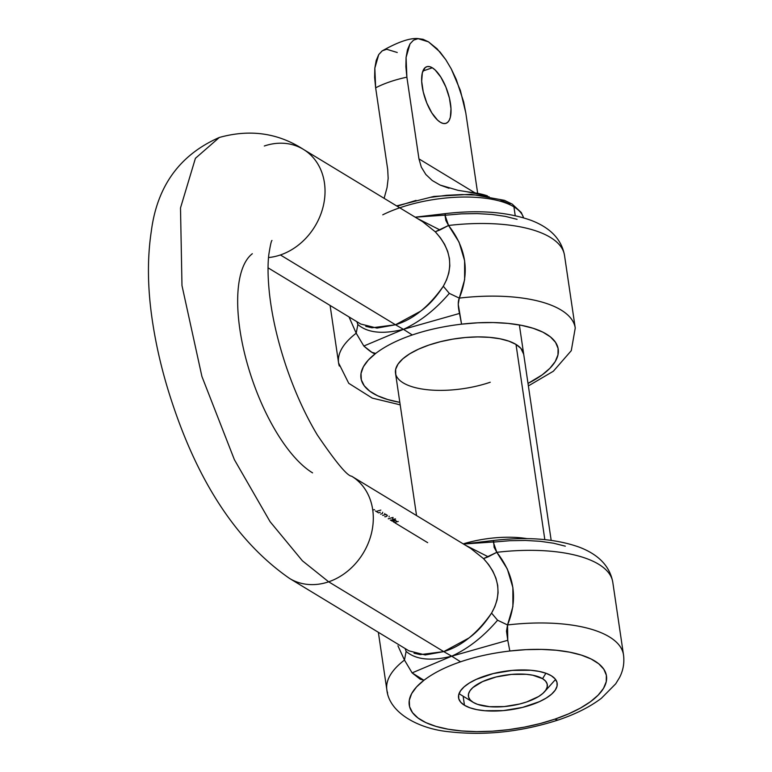 <?xml version="1.0" encoding="UTF-8"?>
<svg xmlns="http://www.w3.org/2000/svg" width="772" height="772" viewBox="0 0 772 772"><rect width="100%" height="100%" fill="white"/><g stroke="black" fill="none" stroke-linecap="round" stroke-linejoin="round"><path stroke-width="1.16" d="M289.944 578.672A59.811 49.813 -58.8 0 0 328.66 581.808L302.392 560.79L270.094 521.698L234.379 459.668L201.917 376.466L181.98 285.572L180.503 207.948L195.412 158.308L219.335 137.464L195.412 158.308L180.503 207.948L181.98 285.572L201.917 376.466L234.379 459.668L270.094 521.698L302.392 560.79L328.66 581.808L443.746 651.616L468.768 638.097C477.009 632.22 484.604 623.892 491.561 613.103L494.833 606.715L497.072 599.892L498.085 592.771L497.708 585.437L495.923 578.141L492.825 571.106L488.618 564.564L483.523 558.629L470.804 548.477L351.636 476.199A59.811 49.813 121.2 0 1 371.824 531.715A59.811 49.813 121.2 0 1 328.66 581.808A59.811 49.813 121.2 0 1 289.606 578.469C238.644 543.112 199.726 485.173 172.822 404.663C163.645 377.44 156.977 350.449 152.817 323.671C147.558 290.253 147.047 259.546 151.264 231.571C157.054 186.177 179.751 154.805 219.335 137.464C249.954 128.972 277.959 132.938 303.367 149.353A59.811 49.813 121.2 0 1 323.555 204.86A59.811 49.813 121.2 0 1 280.4 254.963L395.486 324.761L420.499 311.251C428.74 305.374 436.344 297.037 443.302 286.248L446.583 279.831L448.822 273.008L449.815 265.935L449.449 258.581L447.683 251.334L444.585 244.299L440.378 237.757L435.254 231.774L422.545 221.632L435.254 231.774L439.943 229.95L417.189 218.38L439.943 229.95L448.551 225.472L459.07 242.167L464.619 260.704L464.628 279.715L459.282 298.108A119.612 46.667 -8.4 0 1 575.246 328.013L564.515 255.387A119.612 46.667 171.6 0 0 448.551 225.472A119.612 46.667 -8.4 0 1 564.158 253.592M252.328 253.718A119.612 46.928 71.2 0 0 246.731 361.721A119.612 46.928 71.2 0 0 312.573 472.86M623.506 654.868L612.785 582.233A119.612 46.667 171.6 0 0 496.821 552.318L507.329 569.012L512.888 587.579L512.898 606.58L507.542 624.953A119.612 46.667 -8.4 0 1 623.506 654.868C624.538 662.897 623.207 670.463 619.52 677.565L615.709 683.818L601.436 698.235C590.04 706.853 575.816 714.042 558.764 719.813C521.554 731.914 484.816 735.88 448.561 731.702C419.273 728.845 389.185 713.212 386.849 689.811A119.612 46.667 -8.4 0 1 404.47 660.07L412.103 672.885L423.934 680.277C433.517 673.01 445.724 666.854 460.556 661.807C475.388 656.75 491.812 653.151 509.829 651.008A99.675 38.889 -8.4 0 1 603.829 669.237A99.675 38.889 -8.4 0 1 555.02 719.099L568.559 713.888L580.467 708.049L590.426 701.738L598.165 695.128L603.492 688.392L606.242 681.715L606.358 675.268L603.829 669.237L598.725 663.775L591.178 659.027L581.403 655.119L569.659 652.166L556.245 650.246L541.539 649.397L525.925 649.657L509.829 651.008C491.812 653.151 475.388 656.75 460.556 661.807C445.724 666.854 433.517 673.01 423.934 680.277L416.562 686.916L411.63 693.661L409.285 700.31L409.594 706.698L412.528 712.662L418.028 718.018L425.932 722.64L436.035 726.404L448.069 729.202L461.704 730.959L476.585 731.634L492.295 731.2L508.43 729.675L524.545 727.099L540.217 723.547L555.02 719.099A19.937 7.826 71.2 0 0 558.88 719.774A19.937 7.826 -108.8 0 1 555.02 719.099A99.675 38.889 -8.4 0 1 436.035 726.404A99.675 38.889 -8.4 0 1 423.934 680.277L420.113 679.148L412.103 672.885L404.47 660.07A119.612 46.667 171.6 0 0 387.631 693.044M551.256 675.712A49.842 19.445 -8.4 0 1 557.162 683.22A49.842 19.445 -8.4 0 1 521.399 707.683A49.842 19.445 -8.4 0 1 464.474 705.28L463.132 696.199L464.474 705.28L460.701 702.211L458.751 698.679L458.684 694.848L460.508 690.843L464.146 686.819L469.472 682.94L476.266 679.36L493.202 673.589L512.367 670.395L530.846 670.26L538.933 671.37L545.823 673.213L551.256 675.712L555.02 678.791L556.979 682.313L557.046 686.154L555.222 690.158L551.575 694.173L546.248 698.052L539.454 701.642L522.519 707.413L503.363 710.607L484.884 710.732L476.797 709.632L469.907 707.789L464.474 705.28A49.842 19.445 -8.4 0 1 458.558 697.782A49.842 19.445 -8.4 0 1 494.321 673.309A49.842 19.445 -8.4 0 1 551.256 675.712M490.249 382.237A64.79 25.283 -8.4 0 1 395.505 373.117A64.79 25.283 -8.4 0 1 428.942 345.055L418.53 349.166L409.691 353.827L402.772 358.864L398.034 364.094L395.66 369.296L395.747 374.295M397.927 645.807L404.47 660.07L397.927 645.807M264.313 146.005A59.811 49.813 121.2 0 1 303.367 149.353L422.545 221.632M351.607 476.179A59.811 49.813 121.2 0 1 351.636 476.199C347.371 476.083 335.945 462.351 317.34 434.993C305.316 414.95 294.914 392.079 286.142 366.372C277.399 340.211 271.792 315.487 269.312 292.202C267.797 276.955 267.633 264.42 268.82 254.606C270.297 245.332 271.348 240.613 271.976 240.459M391.356 520.637L392.002 521.032M390.352 520.029L390.728 520.26A59.811 49.813 -58.8 0 1 395.467 518.88M388.248 518.755L388.355 518.823A59.811 49.813 -58.8 0 1 393.093 517.443M384.745 516.632L385.132 516.864A59.811 49.813 -58.8 0 1 386.946 516.275M382.651 515.358L382.758 515.426A59.811 49.813 -58.8 0 1 386.135 514.403M380.538 514.084L380.644 514.142A59.811 49.813 -58.8 0 1 382.362 513.592M376.861 511.846L378.541 512.869A59.811 49.813 -58.8 0 1 380.258 512.309M375.433 510.987L376.234 511.469A59.811 49.813 -58.8 0 1 380.847 510.118M373.513 509.819L374.574 509.684M414.033 653.189L420.248 654.627L443.746 651.616L328.66 581.808A59.811 49.813 -58.8 0 0 371.641 532.516A59.811 49.813 -58.8 0 0 352.823 476.951M623.197 653.257A119.612 46.667 171.6 0 0 507.542 624.953L506.5 631.139L507.773 640.287L507.542 624.953L497.573 620.225C483.494 636.649 468.208 648.634 451.697 656.181L507.773 640.287L509.829 651.008L507.773 640.287L451.697 656.181L460.556 661.807L451.697 656.181L412.103 672.885L451.697 656.181C430.988 661.314 415.799 659.713 406.12 651.375L405.136 648.548L406.12 651.375C415.799 659.713 430.988 661.314 451.697 656.181L443.746 651.616L425.237 654.955L408.967 650.864M395.158 522.953L427.659 542.658M393.324 521.833L394.531 522.567A59.811 49.813 -58.8 0 1 396.393 521.968M365.764 326.344L371.988 327.782L395.486 324.761L280.4 254.963A59.811 49.813 121.2 0 1 268.531 257.549M330.098 305.451L338.59 362.965A119.612 46.667 -8.4 0 1 356.201 333.224L363.834 346.03C370.512 351.935 374.459 354.406 375.675 353.431A99.675 38.889 -8.4 0 0 399.819 402.357L387.776 399.549L377.672 395.795L369.759 391.172L364.268 385.807L361.325 379.853L361.026 373.465L363.371 366.806L368.292 360.07L375.675 353.431C385.257 346.165 397.464 340.008 412.296 334.961C427.119 329.905 443.543 326.305 461.569 324.163L459.514 313.442C457.931 306.513 457.854 301.398 459.282 298.108L449.314 293.379L443.302 286.248C428.904 306.735 412.972 319.569 395.486 324.761L376.977 328.1L360.698 324.018M280.4 254.963A59.811 49.813 -58.8 0 0 323.603 204.638A59.811 49.813 -58.8 0 0 303.029 149.141M445.29 213.912L444.99 215.137L415.22 217.193L444.99 215.137L445.869 220.493L448.551 225.472C466.298 248.208 469.878 272.42 459.282 298.108L458.24 304.293L461.569 324.163C443.543 326.305 427.119 329.905 412.296 334.961L403.438 329.335L412.296 334.961C397.464 340.008 385.257 346.165 375.675 353.431L371.843 352.293L363.834 346.03L403.438 329.335L363.834 346.03L356.201 333.224L357.861 324.529C367.53 332.867 382.719 334.469 403.438 329.335L395.486 324.761L403.438 329.335C419.939 321.789 435.234 309.804 449.314 293.379C435.234 309.804 419.939 321.789 403.438 329.335L459.514 313.442L403.438 329.335C382.719 334.469 367.53 332.867 357.861 324.529L356.876 321.692L357.861 324.529L356.201 333.224L349.031 316.935M461.569 324.163L477.665 322.812L493.269 322.551L507.976 323.391L521.389 325.321L533.143 328.274L542.919 332.172L550.455 336.92L555.56 342.392L558.088 348.423L557.973 354.869L555.222 361.547L549.905 368.283L542.156 374.893L528.009 383.423A99.675 38.889 -8.4 0 0 551.594 337.885A99.675 38.889 -8.4 0 0 461.569 324.163M523.706 354.28L520.907 348.423L516.005 344.428L508.941 341.176L499.986 338.783L489.467 337.345L477.81 336.91L465.448 337.509L452.865 339.12L440.542 341.668L428.942 345.055A64.79 25.283 -8.4 0 1 523.696 354.184L523.677 354.097M574.889 326.228A119.612 46.667 171.6 0 0 459.282 298.108L449.314 293.379L443.302 286.248C453.955 267.498 451.273 249.337 435.254 231.774L448.551 225.472L444.99 215.137L445.28 213.641L445.483 215.214L461.579 213.854L477.183 213.603L491.889 214.442L505.303 216.372L517.057 219.325M565.316 546.171L553.563 543.218L540.159 541.297L525.452 540.448L509.838 540.709L493.742 542.06L493.549 540.487L494.128 547.338L496.821 552.318A119.612 46.667 -8.4 0 1 612.476 580.621M360.505 323.893L268.058 267.826M339.323 366.053A119.612 46.667 171.6 0 1 356.201 333.224L349.012 316.925M289.606 578.469L408.697 650.699M406.12 651.375L404.47 660.07L406.12 651.375M463.48 544.038L493.26 541.983L463.48 544.038M470.698 548.409L483.523 558.629L488.203 556.795L465.448 545.235L488.203 556.795L496.821 552.318L493.26 541.983L493.559 540.757M491.561 613.103C477.173 633.58 461.231 646.425 443.746 651.616L451.697 656.181C468.208 648.634 483.494 636.649 497.573 620.225L491.561 613.103C502.215 594.343 499.532 576.182 483.523 558.629L496.821 552.318C514.567 575.082 518.147 599.294 507.542 624.953L497.573 620.225L491.561 613.103M382.651 512.232L382.671 512.84L382.651 512.232M384.765 513.515L384.784 514.123L384.765 513.515M385.73 514.712L387.399 515.291M389.175 516.188L389.03 516.825M392.359 518.205L392.996 518.688M392.031 521.052L392.33 520.415M392.958 520.135L395.727 520.164L395.814 520.772M392.687 521.119L394.588 521.119M398.265 521.447A59.811 49.813 -58.8 0 0 397.252 521.718L396.258 521.119M382.777 214.809A84.727 33.061 -8.4 0 1 513.93 206.867A4.979 4.149 -58.8 0 0 512.174 204.088A4.979 4.149 121.2 0 1 513.93 206.867A84.727 33.061 171.6 0 0 399.742 207.803M527.122 538.653A64.79 25.283 171.6 0 0 463.21 543.874A64.79 25.283 -8.4 0 1 527.122 538.653M463.132 696.199L473.149 702.327A39.874 15.556 -8.4 0 1 473.101 702.298A39.874 15.556 -8.4 0 1 489.043 679.042A39.874 15.556 -8.4 0 1 542.581 678.675L545.891 673.232L542.581 678.675L532.719 675.191L526.243 674.303L511.46 674.41L496.135 676.967L482.587 681.579L472.889 687.553L469.974 690.766L468.517 693.98L468.575 697.048L470.138 699.866L473.149 702.327L477.492 704.334L489.477 706.689L504.261 706.583L519.595 704.025L526.726 701.941L538.576 696.547L542.832 693.439L545.746 690.226L547.203 687.022L547.155 683.953L545.592 681.126L542.581 678.675A39.874 15.556 -8.4 0 1 544.549 691.741A39.874 15.556 -8.4 0 1 510.186 705.878A39.874 15.556 -8.4 0 1 473.149 702.327L463.132 696.199M432.32 67.791A29.905 11.734 -108.8 0 1 449.275 97.494A29.905 11.734 -108.8 0 1 445.984 123.337A29.905 11.734 -108.8 0 1 440.358 122.266L443.041 123.424L445.473 123.481L447.548 122.449L449.188 120.355L450.337 117.296L451.002 108.765L449.429 98.131L445.869 87.033L440.851 77.152L435.157 69.991L432.32 67.791L429.637 66.643L427.205 66.585L425.131 67.618L422.342 72.761L421.676 81.301L423.249 91.926L426.81 103.033L431.828 112.915L437.521 120.075L440.358 122.266A29.905 11.734 -108.8 0 1 423.403 92.572A29.905 11.734 -108.8 0 1 426.694 66.73A29.905 11.734 -108.8 0 1 432.32 67.791L422.892 71.005L432.32 67.791M448.986 188.262L440.156 185.087L432.252 180.523L425.835 174.482L421.329 167.148L418.955 158.878L406.883 77.171L406.072 57.456L410.019 43.869L413.551 40.154L418.27 38.6C410.125 37.789 398.043 41.92 382.034 50.981L378.743 54.561L374.835 68.129L375.646 87.815A64.79 25.283 -8.4 0 1 406.883 77.171A64.79 25.283 171.6 0 0 375.646 87.815L387.708 169.522L388.162 178.39L387.052 187.615L384.118 198.327L387.052 187.615L388.162 178.39L387.708 169.522L375.646 87.815L374.632 77.412L374.835 68.129L376.215 60.428L378.743 54.561L382.294 50.807L386.685 49.273L397.242 52.496M417.961 38.619L422.998 39.276L428.489 41.852L440.069 52.052L445.83 59.753L451.292 68.969L456.223 79.352L463.625 101.788L465.796 112.895L477.675 193.347L465.796 112.895L460.373 90.421L451.292 68.969L445.83 59.753L437.145 48.848L428.489 41.852L417.961 38.619L413.551 40.154L410.019 43.869L407.481 49.726L406.072 57.456L405.879 66.71L406.883 77.171L418.955 158.878L475.041 192.904L418.955 158.878L421.329 167.148L425.835 174.482L432.252 180.523L440.156 185.087L458.008 190.327L466.635 191.707L458.008 190.327M474.645 192.846L466.635 191.707L487.46 195.895A64.79 25.283 171.6 0 0 474.645 192.846M515.223 215.668L513.93 206.867L515.223 215.668M544.829 539.618L516.005 344.428L544.829 539.618M523.57 217.81A84.727 33.061 171.6 0 0 513.93 206.867M397.155 206.23L416.031 200.402M431.201 197.265L446.689 195.297L461.907 194.554L476.256 195.084L489.197 196.85M500.217 199.794L508.912 203.808A4.979 4.149 121.2 0 1 512.174 204.088L521.274 212.532L523.609 217.82M386.849 689.811L378.357 632.297M415.191 217.173L445.154 213.651C478.91 209.704 507.58 211.943 531.175 220.377C550.465 227.769 561.582 239.445 564.515 255.387M338.59 362.965L348.741 383.308L372.278 398.111L400.185 404.837M528.376 385.913L553.35 371.236L571.28 350.662L575.246 328.013M463.461 544.019L493.424 540.496C527.083 536.559 555.715 538.779 579.318 547.174C598.705 554.595 609.861 566.281 612.785 582.233M396.615 205.902L433.845 196.445L471.132 194.264L504.434 200.334L512.174 204.088M459.022 693.69L473.091 702.288M416.542 515.561L395.486 373.021M551.179 540.361L519.373 324.944M555.541 679.437L544.617 691.664"/></g></svg>
